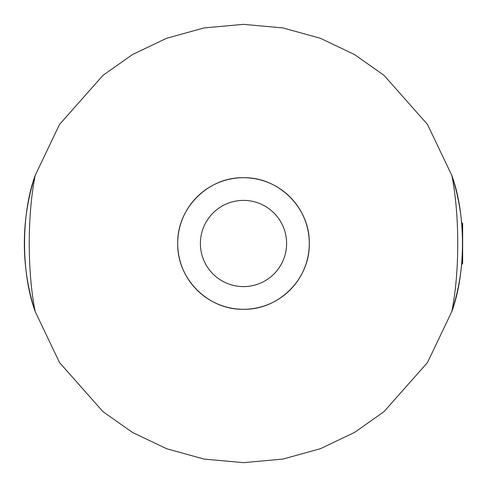 <?xml version="1.0" encoding="UTF-8"?>
<svg xmlns="http://www.w3.org/2000/svg" width="487" height="487" viewBox="0 0 487 487"><rect width="100%" height="100%" fill="white"/><g stroke="black" fill="none" stroke-linecap="round" stroke-linejoin="round"><path stroke-width="0.73" d="M286.606 243.5A43.106 43.106 0 0 1 243.5 286.606A43.106 43.106 0 0 1 200.394 243.5A43.106 43.106 0 0 1 243.5 200.394A43.106 43.106 0 0 1 286.606 243.5M461.646 222.529L462.65 223.533L462.65 243.5A219.15 219.15 0 0 1 451.814 311.558L427.483 362.565L383.975 411.704L354.499 432.456L320.446 448.697L282.917 459.077L243.5 462.65L204.083 459.077L166.554 448.697L132.501 432.456L103.025 411.704L59.517 362.565L35.186 311.558C21.02 273.134 20.984 214.006 35.186 175.442L59.517 124.435L103.025 75.296L132.501 54.544L166.554 38.303L204.083 27.923L243.5 24.35L282.917 27.923L320.446 38.303L354.499 54.544L383.975 75.296L427.483 124.435L451.814 175.442C465.98 213.866 466.016 272.994 451.814 311.558C459.704 272.428 459.734 214.755 451.814 175.442A219.15 219.15 0 0 1 462.65 243.5L462.65 263.467L461.646 264.471M309.288 243.5C310.03 278.887 278.856 310.006 243.543 309.288C208.095 310.018 177.006 278.893 177.712 243.53C176.982 208.144 208.071 176.994 243.482 177.712C278.844 176.982 310.024 208.071 309.288 243.5A65.788 65.788 0 0 0 210.603 186.521A65.788 65.788 0 0 0 210.603 300.473A65.788 65.788 0 0 0 309.288 243.5M35.186 175.442C27.296 214.572 27.266 272.245 35.186 311.558A219.15 219.15 0 0 1 35.186 175.442"/></g></svg>

